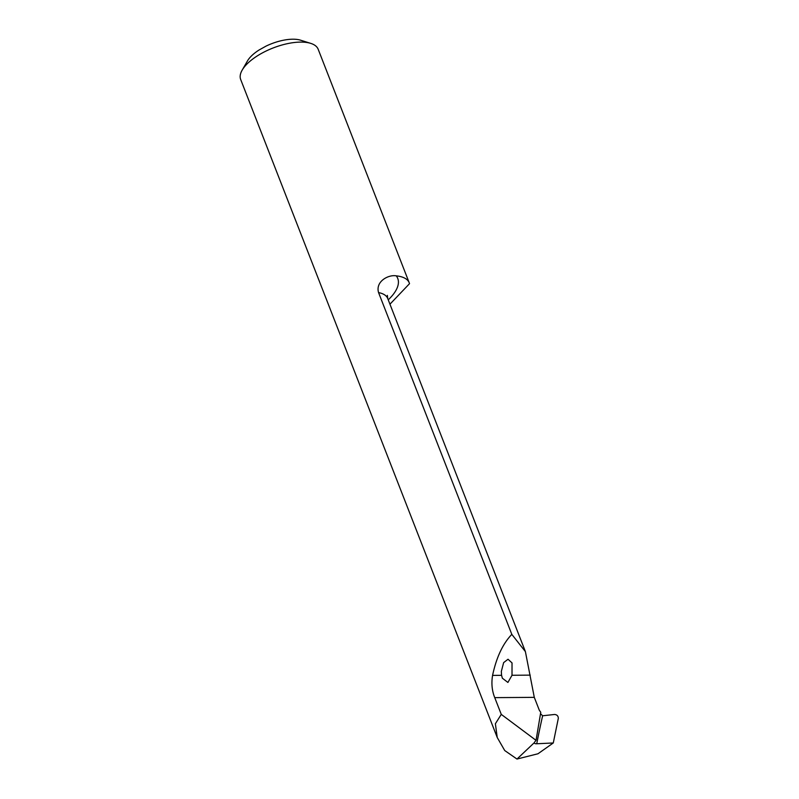 <?xml version="1.0" encoding="UTF-8"?>
<svg xmlns="http://www.w3.org/2000/svg" width="799" height="799" viewBox="0 0 799 799"><rect width="100%" height="100%" fill="white"/><g stroke="black" fill="none" stroke-linecap="round" stroke-linejoin="round"><path stroke-width="1.2" d="M242.177 70.112L247.48 60.914A32.23 13.623 -21.3 0 1 259.036 50.017L266.027 46.122A32.23 13.623 -21.3 0 1 300.614 40.2L310.731 43.376A41.588 17.578 158.7 0 0 273.048 48A41.588 17.578 158.7 0 0 242.177 70.112A41.588 17.578 158.7 0 0 240.679 79.491L497.238 737.517L495.38 723.754L501.273 714.386L494.741 697.637C491.974 690.745 491.255 683.335 492.574 675.395C496.399 657.407 502.811 643.734 511.819 634.376L378.566 292.594C375.25 281.278 388.723 274.397 396.264 275.855A54.142 22.881 -21.3 0 1 388.244 299.845M389.942 304.199L409.517 283.675A41.588 17.578 158.7 0 0 409.238 282.826L318.182 49.268A41.588 17.578 158.7 0 0 310.731 43.376M511.819 634.376L525.402 651.624L534.291 697.357L539.305 710.211L540.753 712.289L536.039 740.343L534.651 742.051C533.932 743.25 534.631 743.819 536.748 743.759L553.278 742.97L537.977 753.767L516.983 759.05L534.321 742.671M501.572 675.335L502.351 678.191L507.904 682.446L512.009 675.265L512.029 662.91L508.024 659.245L503.64 662.621L501.323 671.47L501.572 675.335L492.574 675.395M553.278 742.97L558.321 718.351C558.261 716.004 557.023 714.706 554.596 714.466L542.631 715.774A1295.728 959.979 45.1 0 0 536.748 743.759M536.039 740.343L501.273 714.386M516.983 759.05L504.728 750.541L497.238 737.517M540.484 713.607L542.611 715.774M409.238 282.826A41.588 17.578 158.7 0 0 396.264 275.855M512.009 675.265L530.226 675.135M494.741 697.637L534.291 697.357M525.402 651.624L387.735 298.526A37.503 15.85 158.7 0 0 378.566 292.594M387.735 298.526L387.355 295.37"/></g></svg>
